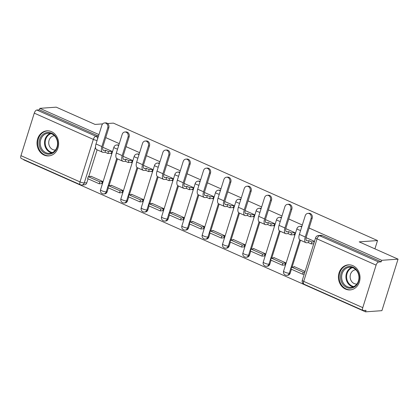 <?xml version="1.0" encoding="UTF-8"?>
<svg xmlns="http://www.w3.org/2000/svg" width="419" height="419" viewBox="0 0 419 419"><rect width="100%" height="100%" fill="white"/><g stroke="black" fill="none" stroke-linecap="round" stroke-linejoin="round"><path stroke-width="0.63" d="M118.807 145.142A3.221 2.771 -94.1 0 0 118.797 145.136A3.221 2.771 -94.1 0 0 117.629 144.927L116.723 144.99A3.221 2.771 85.9 0 1 117.896 145.199A3.221 2.771 85.9 0 1 118.635 145.686M139.145 154.182A3.221 2.771 -94.1 0 0 139.134 154.176A3.221 2.771 -94.1 0 0 137.966 153.967L137.06 154.03A3.221 2.771 85.9 0 1 138.233 154.244A3.221 2.771 85.9 0 1 138.972 154.731M159.482 163.221A3.221 2.771 -94.1 0 0 159.471 163.221A3.221 2.771 -94.1 0 0 158.303 163.012L157.397 163.075A3.221 2.771 85.9 0 1 158.571 163.284A3.221 2.771 85.9 0 1 159.314 163.771M179.819 172.267A3.221 2.771 -94.1 0 0 179.809 172.261A3.221 2.771 -94.1 0 0 178.641 172.052L177.735 172.115A3.221 2.771 85.9 0 1 178.908 172.324A3.221 2.771 85.9 0 1 179.651 172.817M200.156 181.307A3.221 2.771 -94.1 0 0 200.146 181.307A3.221 2.771 -94.1 0 0 198.978 181.092L198.072 181.16A3.221 2.771 85.9 0 1 199.245 181.369A3.221 2.771 85.9 0 1 199.989 181.856M220.494 190.352A3.221 2.771 -94.1 0 0 220.488 190.346A3.221 2.771 -94.1 0 0 219.315 190.137L218.409 190.2A3.221 2.771 85.9 0 1 219.582 190.409A3.221 2.771 85.9 0 1 220.326 190.902M240.836 199.392A3.221 2.771 -94.1 0 0 240.825 199.386A3.221 2.771 -94.1 0 0 239.652 199.177L238.746 199.245A3.221 2.771 85.9 0 1 239.919 199.454A3.221 2.771 85.9 0 1 240.663 199.942M261.173 208.437A3.221 2.771 -94.1 0 0 261.163 208.432A3.221 2.771 -94.1 0 0 259.99 208.222L259.083 208.285A3.221 2.771 85.9 0 1 260.257 208.494A3.221 2.771 85.9 0 1 261 208.987M281.51 217.477A3.221 2.771 -94.1 0 0 281.5 217.471A3.221 2.771 -94.1 0 0 280.327 217.262L279.421 217.33A3.221 2.771 85.9 0 1 280.594 217.54A3.221 2.771 85.9 0 1 281.338 218.027M301.848 226.522A3.221 2.771 -94.1 0 0 301.837 226.517A3.221 2.771 -94.1 0 0 300.664 226.307L299.758 226.37A3.221 2.771 85.9 0 1 300.931 226.579A3.221 2.771 85.9 0 1 301.675 227.072M345.56 289.11A12.57 10.8 -94.1 0 0 350.127 289.927A12.57 10.8 -94.1 0 0 359.947 279.311A12.57 10.8 -94.1 0 0 352.903 265.677A12.57 10.8 -94.1 0 0 348.33 264.855A12.57 10.8 -94.1 0 0 338.51 275.477A12.57 10.8 -94.1 0 0 345.56 289.11M44.147 155.098A12.57 10.8 -94.1 0 0 48.719 155.915A12.57 10.8 -94.1 0 0 58.534 145.299A12.57 10.8 -94.1 0 0 51.49 131.666A12.57 10.8 -94.1 0 0 46.918 130.843A12.57 10.8 -94.1 0 0 37.102 141.465A12.57 10.8 -94.1 0 0 44.147 155.098M23.81 159.602L23.726 159.859L365.551 311.841L366.023 310.338L363.477 310.521A3.221 1.498 114 0 1 363.111 310.463A3.221 1.498 114 0 1 362.775 307.635L376.1 265.122L317.042 238.861L303.717 281.379L362.775 307.635M107.61 123.532L113.397 123.118L377.524 240.553L359.198 241.868L398.05 259.141L381.903 310.668L365.551 311.841M97.129 149.824L88.723 176.64M88.042 178.819L86.806 182.768L84.256 182.951A3.221 2.771 85.9 0 1 81.883 185.009L84.428 184.826A3.221 2.771 -94.1 0 0 86.806 182.768M102.655 123.888L95.076 124.433L56.225 107.159L39.873 108.332L98.942 134.593M398.05 259.141L381.699 260.314L309.102 228.036M302.319 225.019L288.764 218.99M281.977 215.974L268.427 209.95M261.639 206.934L248.085 200.905M241.302 197.888L227.747 191.865M220.965 188.849L207.41 182.82M200.628 179.809L187.073 173.78M180.29 170.763L166.736 164.735M159.953 161.724L146.399 155.695M139.616 152.678L126.061 146.655M119.279 143.638L105.724 137.61M20.95 155.653L80.008 181.909A3.221 1.498 114 0 0 80.343 184.737L21.285 158.482A3.221 1.498 -66 0 1 20.95 155.653L34.274 113.14A3.221 1.498 -66 0 1 36.856 110.019L95.914 136.275A3.221 2.771 85.9 0 1 97.674 138.637M39.873 108.332L39.407 109.836L36.856 110.019M381.227 261.817L322.174 235.557A3.221 2.771 -94.1 0 0 321.001 235.347L318.456 235.53A3.221 2.771 85.9 0 1 319.624 235.74L378.682 262.001L381.227 261.817L381.699 260.314M378.682 262.001A3.221 1.498 114 0 0 376.1 265.122M305.063 271.428L294.18 266.584L294.075 266.919M284.805 264.986L285.575 262.76L273.843 257.544L273.738 257.879M293.651 234.687L294.285 234.97L294.992 232.713L285.779 228.622M264.468 255.941L265.237 253.72L253.505 248.498L253.401 248.834M273.314 225.642L273.947 225.925L274.655 223.673L265.442 219.577M244.13 246.901L244.9 244.675L233.168 239.459L233.064 239.794M252.976 216.602L253.61 216.885L254.317 214.633L245.105 210.537M223.793 237.856L224.563 235.635L212.831 230.419L212.726 230.754M232.639 207.562L233.273 207.84L233.98 205.588L224.767 201.492M203.456 228.816L204.226 226.59L192.494 221.373L192.389 221.709M212.302 198.517L212.936 198.8L213.643 196.548L204.43 192.452M183.119 219.771L183.889 217.55L172.157 212.333L172.052 212.669M191.965 189.477L192.599 189.755L193.306 187.503L184.093 183.407M162.782 210.731L163.551 208.505L151.819 203.288L151.715 203.624M171.628 180.432L172.261 180.715L172.968 178.463L163.756 174.367M142.444 201.686L143.214 199.465L131.482 194.248L131.377 194.584M151.29 171.392L151.924 171.67L152.631 169.417L143.418 165.322M122.107 192.646L122.877 190.42L111.145 185.203L111.04 185.538M130.953 162.347L131.587 162.63L132.294 160.377L123.081 156.282M101.77 183.606L102.54 181.38L90.808 176.163L90.703 176.499M110.616 153.307L111.25 153.59L111.957 151.332L102.744 147.237M117.467 158.869L109.06 185.68M108.38 187.859L107.144 191.813L106.237 191.876A3.221 2.771 85.9 0 1 103.86 193.934L104.766 193.866A3.221 2.771 -94.1 0 0 107.144 191.813M137.804 167.909L129.403 194.725M128.717 196.904L127.481 200.853L126.575 200.921A3.221 2.771 85.9 0 1 124.197 202.974L125.103 202.911A3.221 2.771 -94.1 0 0 127.481 200.853M158.141 176.954L149.74 203.765M149.054 205.944L147.818 209.898L146.912 209.961A3.221 2.771 85.9 0 1 144.534 212.019L145.44 211.951A3.221 2.771 -94.1 0 0 147.818 209.898M178.478 185.994L170.077 212.81M169.391 214.984L168.155 218.938L167.249 219.006A3.221 2.771 85.9 0 1 164.871 221.059L165.777 220.996A3.221 2.771 -94.1 0 0 168.155 218.938M198.816 195.039L190.415 221.85M189.728 224.029L188.492 227.983L187.586 228.046A3.221 2.771 85.9 0 1 185.208 230.099L186.115 230.036A3.221 2.771 -94.1 0 0 188.492 227.983M219.153 204.079L210.752 230.895M210.066 233.069L208.83 237.023L207.924 237.091A3.221 2.771 85.9 0 1 205.546 239.144L206.452 239.081A3.221 2.771 -94.1 0 0 208.83 237.023M239.49 213.124L231.089 239.935M230.403 242.114L229.167 246.068L228.261 246.131A3.221 2.771 85.9 0 1 225.888 248.184L226.789 248.121A3.221 2.771 -94.1 0 0 229.167 246.068M259.827 222.164L251.426 248.975M250.74 251.154L249.504 255.108L248.598 255.171A3.221 2.771 85.9 0 1 246.225 257.229L247.126 257.161A3.221 2.771 -94.1 0 0 249.504 255.108M280.164 231.204L271.763 258.02M271.077 260.199L269.841 264.153L268.935 264.216A3.221 2.771 85.9 0 1 266.563 266.269L267.463 266.206A3.221 2.771 -94.1 0 0 269.841 264.153M300.502 240.249L292.101 267.06M291.42 269.239L290.178 273.193L289.272 273.256A3.221 2.771 85.9 0 1 286.9 275.314L287.801 275.246A3.221 2.771 -94.1 0 0 290.178 273.193M374.921 248.855L377.524 240.553M314.48 241.381L306.116 237.662M39.407 109.836L98.46 136.091A3.221 2.771 85.9 0 1 98.47 136.096L95.914 136.275A3.221 1.498 -66 0 0 93.332 139.396L34.274 113.14M307.913 213.376L308.981 213.302A3.624 3.116 85.9 0 1 312.176 218.22L311.108 218.299A3.624 3.116 -94.1 0 0 307.913 213.376A3.624 3.116 -94.1 0 0 305.242 215.691L299.381 234.394A6.447 2.996 114 0 0 300.046 240.045L305.912 242.653A6.447 2.996 114 0 0 306.65 242.774L308.415 242.648L311.28 243.921L313.742 243.748M308.415 242.648L309.028 240.695L307.258 240.82A4.352 2.022 -66 0 1 306.766 240.742A4.352 2.022 -66 0 1 306.315 236.924L312.176 218.22M309.028 240.695L311.893 241.973L311.28 243.921M314.35 241.794L311.893 241.973M294.814 266.866L291.603 267.097L290.99 269.05L302.597 274.209L304.231 274.094M291.603 267.097L303.209 272.256L302.597 274.209M304.843 272.141L303.209 272.256M311.108 218.299L305.247 237.002A6.447 2.996 114 0 0 305.912 242.653M355.92 285.805A10.878 9.349 85.9 0 1 342.737 284.171A10.878 9.349 85.9 0 1 343.852 268.888A10.878 9.349 85.9 0 1 357.04 270.522A10.878 9.349 85.9 0 1 355.92 285.805M344.711 269.485A10.072 8.658 -94.1 0 0 342.292 280.96A10.072 8.658 -94.1 0 0 351.017 287.361A10.072 8.658 -94.1 0 0 355.883 285.15A10.072 8.658 -94.1 0 0 358.303 273.675A10.072 8.658 -94.1 0 0 349.577 267.27A10.072 8.658 -94.1 0 0 344.711 269.485M356.873 284.035A7.17 6.165 85.9 0 1 356.81 284.04A7.17 6.165 85.9 0 1 350.593 279.478A7.17 6.165 85.9 0 1 352.316 271.308A7.17 6.165 85.9 0 1 355.783 269.736A7.17 6.165 85.9 0 1 355.846 269.731M349.797 264.866A12.486 10.732 -94.1 0 0 348.996 264.892A12.486 10.732 -94.1 0 0 342.962 267.636A12.486 10.732 -94.1 0 0 339.961 281.861A12.486 10.732 -94.1 0 0 350.782 289.801A12.486 10.732 -94.1 0 0 351.578 289.707M54.507 151.793A10.878 9.349 85.9 0 1 41.324 150.159A10.878 9.349 85.9 0 1 42.445 134.876A10.878 9.349 85.9 0 1 55.627 136.51A10.878 9.349 85.9 0 1 54.507 151.793M43.304 135.473A10.072 8.658 -94.1 0 0 40.879 146.949A10.072 8.658 -94.1 0 0 49.61 153.349A10.072 8.658 -94.1 0 0 54.47 151.139A10.072 8.658 -94.1 0 0 56.895 139.663A10.072 8.658 -94.1 0 0 48.164 133.258A10.072 8.658 -94.1 0 0 43.304 135.473M55.46 150.023A7.17 6.165 85.9 0 1 55.397 150.028A7.17 6.165 85.9 0 1 49.185 145.466A7.17 6.165 85.9 0 1 50.909 137.296A7.17 6.165 85.9 0 1 54.37 135.725A7.17 6.165 85.9 0 1 54.433 135.719M48.384 130.854A12.486 10.732 -94.1 0 0 47.583 130.88A12.486 10.732 -94.1 0 0 41.549 133.624A12.486 10.732 -94.1 0 0 38.548 147.849A12.486 10.732 -94.1 0 0 49.369 155.789A12.486 10.732 -94.1 0 0 50.165 155.695M287.575 204.336L288.644 204.257A3.624 3.116 85.9 0 1 291.839 209.181L290.77 209.254A3.624 3.116 -94.1 0 0 287.575 204.336A3.624 3.116 -94.1 0 0 284.904 206.646L279.044 225.349A6.447 2.996 114 0 0 279.709 231.005L285.575 233.613A6.447 2.996 114 0 0 286.313 233.734L288.078 233.603L290.943 234.881L294.389 234.635M288.078 233.603L288.691 231.655L286.921 231.78A4.352 2.022 -66 0 1 286.428 231.697A4.352 2.022 -66 0 1 285.978 227.884L291.839 209.181M288.691 231.655L291.556 232.927L290.943 234.881M294.924 232.686L291.556 232.927M274.476 257.826L271.266 258.057L270.653 260.01L282.259 265.169L284.878 264.981M271.266 258.057L282.867 263.216L282.259 265.169M285.491 263.027L282.867 263.216M290.77 209.254L284.91 227.957A6.447 2.996 114 0 0 285.575 233.613M267.238 195.296L268.307 195.217A3.624 3.116 85.9 0 1 271.502 200.135L270.433 200.214A3.624 3.116 -94.1 0 0 267.238 195.296A3.624 3.116 -94.1 0 0 264.567 197.606L258.706 216.309A6.447 2.996 114 0 0 259.371 221.96L265.237 224.568A6.447 2.996 114 0 0 265.976 224.689L267.741 224.563L270.606 225.836L274.052 225.59M267.741 224.563L268.354 222.609L266.584 222.735A4.352 2.022 -66 0 1 266.091 222.657A4.352 2.022 -66 0 1 265.641 218.838L271.502 200.135M268.354 222.609L271.219 223.887L270.606 225.836M274.586 223.641L271.219 223.887M254.139 248.781L250.929 249.012L250.316 250.965L261.922 256.124L264.541 255.936M250.929 249.012L262.53 254.171L261.922 256.124M265.154 253.982L262.53 254.171M270.433 200.214L264.572 218.917A6.447 2.996 114 0 0 265.237 224.568M246.901 186.251L247.969 186.172A3.624 3.116 85.9 0 1 251.164 191.095L250.096 191.169A3.624 3.116 -94.1 0 0 246.901 186.251A3.624 3.116 -94.1 0 0 244.23 188.56L238.364 207.264A6.447 2.996 114 0 0 239.034 212.92L244.9 215.528A6.447 2.996 114 0 0 245.634 215.649L247.404 215.523L250.269 216.796L253.715 216.55M247.404 215.523L248.017 213.57L246.246 213.695A4.352 2.022 -66 0 1 245.754 213.611A4.352 2.022 -66 0 1 245.304 209.799L251.164 191.095M248.017 213.57L250.881 214.842L250.269 216.796M254.249 214.601L250.881 214.842M233.802 239.741L230.591 239.972L229.979 241.925L241.585 247.084L244.204 246.896M230.591 239.972L242.192 245.131L241.585 247.084M244.816 244.942L242.192 245.131M250.096 191.169L244.235 209.872A6.447 2.996 114 0 0 244.9 215.528M226.564 177.211L227.632 177.132A3.624 3.116 85.9 0 1 230.827 182.05L229.759 182.129A3.624 3.116 -94.1 0 0 226.564 177.211A3.624 3.116 -94.1 0 0 223.893 179.521L218.027 198.224A6.447 2.996 114 0 0 218.697 203.875L224.563 206.483A6.447 2.996 114 0 0 225.296 206.604L227.067 206.478L229.931 207.756L233.378 207.505M227.067 206.478L227.679 204.524L225.909 204.65A4.352 2.022 -66 0 1 225.417 204.572A4.352 2.022 -66 0 1 224.961 200.753L230.827 182.05M227.679 204.524L230.544 205.802L229.931 207.756M233.912 205.561L230.544 205.802M213.465 230.696L210.254 230.927L209.641 232.88L221.248 238.039L223.866 237.851M210.254 230.927L221.855 236.086L221.248 238.039M224.479 235.897L221.855 236.086M229.759 182.129L223.898 200.832A6.447 2.996 114 0 0 224.563 206.483M206.227 168.166L207.295 168.087A3.624 3.116 85.9 0 1 210.49 173.01L209.421 173.089A3.624 3.116 -94.1 0 0 206.227 168.166A3.624 3.116 -94.1 0 0 203.55 170.481L197.689 189.184A6.447 2.996 114 0 0 198.36 194.835L204.226 197.443A6.447 2.996 114 0 0 204.959 197.564L206.729 197.438L209.594 198.711L213.041 198.465M206.729 197.438L207.342 195.484L205.572 195.61A4.352 2.022 -66 0 1 205.08 195.532A4.352 2.022 -66 0 1 204.624 191.713L210.49 173.01M207.342 195.484L210.207 196.757L209.594 198.711M213.575 196.516L210.207 196.757M193.128 221.656L189.917 221.887L189.304 223.84L200.905 228.999L203.529 228.811M189.917 221.887L201.518 227.046L200.905 228.999M204.142 226.857L201.518 227.046M209.421 173.089L203.561 191.792A6.447 2.996 114 0 0 204.226 197.443M185.889 159.126L186.958 159.047A3.624 3.116 85.9 0 1 190.147 163.965L189.084 164.044A3.624 3.116 -94.1 0 0 185.889 159.126A3.624 3.116 -94.1 0 0 183.213 161.435L177.352 180.139A6.447 2.996 114 0 0 178.023 185.79L183.889 188.403A6.447 2.996 114 0 0 184.622 188.519L186.392 188.393L189.257 189.671L192.703 189.419M186.392 188.393L187 186.439L185.235 186.57A4.352 2.022 -66 0 1 184.737 186.486A4.352 2.022 -66 0 1 184.287 182.668L190.147 163.965M187 186.439L189.87 187.717L189.257 189.671M193.238 187.476L189.87 187.717M172.79 212.611L169.58 212.842L168.967 214.795L180.568 219.954L183.192 219.766M169.58 212.842L181.181 218L180.568 219.954M183.805 217.812L181.181 218M189.084 164.044L183.218 182.747A6.447 2.996 114 0 0 183.889 188.403M165.552 150.081L166.621 150.007A3.624 3.116 85.9 0 1 169.81 154.925L168.747 155.004A3.624 3.116 -94.1 0 0 165.552 150.081A3.624 3.116 -94.1 0 0 162.876 152.396L157.015 171.099A6.447 2.996 114 0 0 157.685 176.75L163.551 179.358A6.447 2.996 114 0 0 164.285 179.479L166.055 179.353L168.92 180.626L172.366 180.38M166.055 179.353L166.662 177.399L164.897 177.525A4.352 2.022 -66 0 1 164.4 177.447A4.352 2.022 -66 0 1 163.949 173.628L169.81 154.925M166.662 177.399L169.533 178.672L168.92 180.626M172.9 178.431L169.533 178.672M152.453 203.571L149.243 203.802L148.63 205.755L160.231 210.914L162.855 210.726M149.243 203.802L160.844 208.961L160.231 210.914M163.468 208.772L160.844 208.961M168.747 155.004L162.881 173.707A6.447 2.996 114 0 0 163.551 179.358M145.215 141.041L146.283 140.962A3.624 3.116 85.9 0 1 149.473 145.885L148.405 145.959A3.624 3.116 -94.1 0 0 145.215 141.041A3.624 3.116 -94.1 0 0 142.539 143.35L136.678 162.053A6.447 2.996 114 0 0 137.348 167.71L143.214 170.318A6.447 2.996 114 0 0 143.947 170.433L145.718 170.308L148.583 171.586L152.029 171.34M145.718 170.308L146.325 168.354L144.56 168.485A4.352 2.022 -66 0 1 144.063 168.401A4.352 2.022 -66 0 1 143.612 164.588L149.473 145.885M146.325 168.354L149.195 169.632L148.583 171.586M152.563 169.391L149.195 169.632M132.116 194.531L128.905 194.762L128.293 196.71L139.894 201.869L142.518 201.68M128.905 194.762L140.506 199.921L139.894 201.869M143.13 199.732L140.506 199.921M148.405 145.959L142.544 164.662A6.447 2.996 114 0 0 143.214 170.318M124.878 131.995L125.946 131.922A3.624 3.116 85.9 0 1 129.136 136.84L128.067 136.919A3.624 3.116 -94.1 0 0 124.878 131.995A3.624 3.116 -94.1 0 0 122.201 134.31L116.341 153.014A6.447 2.996 114 0 0 117.011 158.665L122.877 161.273A6.447 2.996 114 0 0 123.61 161.394L125.381 161.268L128.245 162.541L131.692 162.294M125.381 161.268L125.988 159.314L124.223 159.44A4.352 2.022 -66 0 1 123.725 159.361A4.352 2.022 -66 0 1 123.275 155.543L129.136 136.84M125.988 159.314L128.858 160.587L128.245 162.541M132.226 160.346L128.858 160.587M111.779 185.486L108.568 185.717L107.955 187.67L119.556 192.829L122.18 192.64M108.568 185.717L120.169 190.875L119.556 192.829M122.793 190.687L120.169 190.875M128.067 136.919L122.207 155.622A6.447 2.996 114 0 0 122.877 161.273M104.541 122.956L105.609 122.877A3.624 3.116 85.9 0 1 108.799 127.8L107.73 127.874A3.624 3.116 -94.1 0 0 104.541 122.956A3.624 3.116 -94.1 0 0 101.864 125.265L96.003 143.968A6.447 2.996 114 0 0 96.674 149.625L102.54 152.233A6.447 2.996 114 0 0 103.273 152.354L105.038 152.223L107.908 153.501L111.354 153.254M105.038 152.223L105.651 150.269L103.886 150.4A4.352 2.022 -66 0 1 103.388 150.316A4.352 2.022 -66 0 1 102.938 146.503L108.799 127.8M105.651 150.269L108.521 151.547L107.908 153.501M111.889 151.306L108.521 151.547M91.442 176.446L88.231 176.677L87.618 178.625L99.219 183.784L101.843 183.601M88.231 176.677L99.832 181.836L99.219 183.784M102.456 181.647L99.832 181.836M107.73 127.874L101.869 146.577A6.447 2.996 114 0 0 102.54 152.233M95.506 147.064L84.256 182.951A3.221 0.686 17.4 0 1 80.008 181.909L93.332 139.396A3.221 0.686 17.4 0 0 97.114 140.433M116.702 158.482L106.237 191.876A3.221 0.686 17.4 0 1 101.99 190.834A3.221 0.686 17.4 0 1 100.555 189.755A3.221 3.221 0 0 0 103.86 193.934M137.039 167.521L126.575 200.921A3.221 0.686 17.4 0 1 122.327 199.879A3.221 0.686 17.4 0 1 120.892 198.795A3.221 3.221 0 0 0 124.197 202.974M157.376 176.567L146.912 209.961A3.221 0.686 17.4 0 1 142.664 208.919A3.221 0.686 17.4 0 1 141.229 207.84A3.221 3.221 0 0 0 144.534 212.019M177.714 185.607L167.249 219.006A3.221 0.686 17.4 0 1 163.001 217.964A3.221 0.686 17.4 0 1 161.566 216.88A3.221 3.221 0 0 0 164.871 221.059M198.056 194.652L187.586 228.046A3.221 0.686 17.4 0 1 183.339 227.004A3.221 0.686 17.4 0 1 181.904 225.925A3.221 3.221 0 0 0 185.208 230.099M218.393 203.692L207.924 237.091A3.221 0.686 17.4 0 1 203.676 236.049A3.221 0.686 17.4 0 1 202.241 234.965A3.221 3.221 0 0 0 205.546 239.144M238.73 212.732L228.261 246.131A3.221 0.686 17.4 0 1 224.013 245.089A3.221 0.686 17.4 0 1 222.578 244.01A3.221 3.221 0 0 0 225.888 248.184M259.068 221.777L248.598 255.171A3.221 0.686 17.4 0 1 244.35 254.134A3.221 0.686 17.4 0 1 242.915 253.05A3.221 3.221 0 0 0 246.225 257.229M279.405 230.817L268.935 264.216A3.221 0.686 17.4 0 1 264.688 263.174A3.221 0.686 17.4 0 1 263.252 262.095A3.221 3.221 0 0 0 266.563 266.269M299.742 239.862L289.272 273.256A3.221 0.686 17.4 0 1 285.025 272.219A3.221 0.686 17.4 0 1 283.59 271.135A3.221 3.221 0 0 0 286.9 275.314M283.59 271.135L296.914 228.622A3.221 0.686 17.4 0 0 298.349 229.701A3.221 0.686 -162.6 0 0 300.606 230.471M263.252 262.095L276.577 219.577A3.221 0.686 17.4 0 0 278.012 220.661A3.221 0.686 -162.6 0 0 280.269 221.431M242.915 253.05L256.239 210.537A3.221 0.686 17.4 0 0 257.675 211.616A3.221 0.686 -162.6 0 0 259.932 212.386M222.578 244.01L235.902 201.492A3.221 0.686 17.4 0 0 237.337 202.576A3.221 0.686 -162.6 0 0 239.595 203.346M202.241 234.965L215.565 192.452A3.221 0.686 17.4 0 0 216.995 193.536A3.221 0.686 -162.6 0 0 219.257 194.301M181.904 225.925L195.228 183.412A3.221 0.686 17.4 0 0 196.658 184.491A3.221 0.686 -162.6 0 0 198.92 185.261M161.566 216.88L174.891 174.367A3.221 0.686 17.4 0 0 176.32 175.451A3.221 0.686 -162.6 0 0 178.583 176.216M141.229 207.84L154.553 165.327A3.221 0.686 17.4 0 0 155.983 166.406A3.221 0.686 -162.6 0 0 158.246 167.176M120.892 198.795L134.216 156.282A3.221 0.686 17.4 0 0 135.646 157.366A3.221 0.686 -162.6 0 0 137.909 158.136M100.555 189.755L113.879 147.242A3.221 0.686 17.4 0 0 115.309 148.321A3.221 0.686 -162.6 0 0 117.571 149.091M322.174 235.557L319.624 235.74A3.221 1.498 -66 0 0 317.042 238.861A3.221 0.686 -162.6 0 1 315.612 237.783L302.288 280.295A3.221 3.221 0 0 0 304.053 284.202L363.111 310.463M304.053 284.202A3.221 1.498 114 0 1 303.717 281.379A3.221 0.686 -162.6 0 1 302.288 280.295M307.258 240.82L306.373 240.427M305.247 237.002L299.381 234.394M353.138 286.895A10.072 8.658 85.9 0 1 346.22 279.452A10.072 8.658 85.9 0 1 348.99 269.176A10.072 8.658 85.9 0 1 351.74 267.432M352.473 267.631A9.742 8.37 -94.1 0 0 349.582 269.407A9.742 8.37 -94.1 0 0 346.937 279.478A9.742 8.37 -94.1 0 0 353.835 286.591M51.726 152.883A10.072 8.658 85.9 0 1 44.812 145.44A10.072 8.658 85.9 0 1 47.583 135.164A10.072 8.658 85.9 0 1 50.327 133.42M51.066 133.619A9.742 8.37 -94.1 0 0 48.169 135.395A9.742 8.37 -94.1 0 0 45.524 145.466A9.742 8.37 -94.1 0 0 52.422 152.579M286.921 231.78L286.036 231.382M284.91 227.957L279.044 225.349M266.584 222.735L265.698 222.342M264.572 218.917L258.706 216.309M246.246 213.695L245.361 213.297M244.235 209.872L238.364 207.264M225.909 204.65L225.024 204.257M223.898 200.832L218.027 198.224M205.572 195.61L204.687 195.217M203.561 191.792L197.689 189.184M185.235 186.57L184.35 186.172M183.218 182.747L177.352 180.139M164.897 177.525L164.007 177.132M162.881 173.707L157.015 171.099M144.56 168.485L143.67 168.087M142.544 164.662L136.678 162.053M124.223 159.44L123.333 159.047M122.207 155.622L116.341 153.014M103.886 150.4L102.995 150.002M101.869 146.577L96.003 143.968M299.758 226.37A3.221 3.221 0 0 0 296.914 228.622M279.421 217.33A3.221 3.221 0 0 0 276.577 219.577M259.083 208.285A3.221 3.221 0 0 0 256.239 210.537M238.746 199.245A3.221 3.221 0 0 0 235.902 201.492M218.409 190.2A3.221 3.221 0 0 0 215.565 192.452M198.072 181.16A3.221 3.221 0 0 0 195.228 183.412M177.735 172.115A3.221 3.221 0 0 0 174.891 174.367M157.397 163.075A3.221 3.221 0 0 0 154.553 165.327M137.06 154.03A3.221 3.221 0 0 0 134.216 156.282M116.723 144.99A3.221 3.221 0 0 0 113.879 147.242M80.343 184.737A3.221 3.221 0 0 0 81.883 185.009M318.456 235.53A3.221 3.221 0 0 0 315.612 237.783M348.996 264.892L349.556 264.85M350.782 289.801L351.342 289.759M47.583 130.88L48.143 130.838M49.369 155.789L49.929 155.748"/></g></svg>
